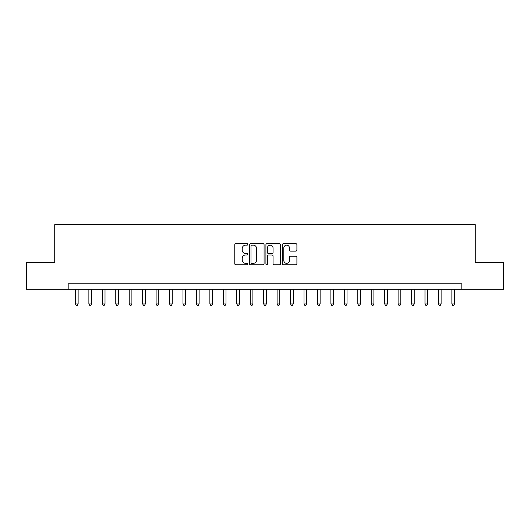 <?xml version="1.0" encoding="UTF-8"?>
<svg xmlns="http://www.w3.org/2000/svg" width="530" height="530" viewBox="0 0 530 530"><rect width="100%" height="100%" fill="white"/><g stroke="black" fill="none" stroke-linecap="round" stroke-linejoin="round"><path stroke-width="0.79" d="M247.795 244.429A0.742 0.742 0 0 0 247.053 243.687L235.837 243.687A1.053 1.053 0 0 0 234.783 244.741L234.783 263.748A1.053 1.053 0 0 0 235.837 264.801L247.053 264.801A0.742 0.742 0 0 0 247.795 264.066A0.742 0.742 0 0 0 247.053 263.324L245.602 263.324A3.379 3.379 0 0 1 242.223 259.945L242.223 258.362A3.379 3.379 0 0 1 245.602 254.983L247.053 254.983A0.742 0.742 0 0 0 247.795 254.248A0.742 0.742 0 0 0 247.053 253.506L245.602 253.506A3.379 3.379 0 0 1 242.223 250.127L242.223 248.543A3.379 3.379 0 0 1 245.602 245.165L247.053 245.165A0.742 0.742 0 0 0 247.795 244.429M295.853 251.127A1.053 1.053 0 0 0 296.906 250.074L296.906 244.741A1.053 1.053 0 0 0 295.853 243.687L283.398 243.687A1.053 1.053 0 0 0 282.338 244.741L282.338 263.748A1.053 1.053 0 0 0 283.398 264.801L295.853 264.801A1.053 1.053 0 0 0 296.906 263.748L296.906 257.308A1.053 1.053 0 0 0 295.853 256.248L290.519 256.248A1.053 1.053 0 0 0 289.466 257.308L289.466 260.502A2.822 2.822 0 0 1 286.644 263.324A2.822 2.822 0 0 1 283.815 260.502L283.815 247.987A2.822 2.822 0 0 1 286.644 245.165A2.822 2.822 0 0 1 289.466 247.987L289.466 250.074A1.053 1.053 0 0 0 290.519 251.127L295.853 251.127M68.178 289.201L26.5 289.201L26.5 262.31L54.736 262.31L54.736 224.667L475.264 224.667L475.264 262.31L503.5 262.31L503.5 289.201L461.822 289.201L461.822 283.822L68.178 283.822L68.178 289.201L461.822 289.201M264.079 244.741A1.053 1.053 0 0 0 263.019 243.687L250.564 243.687A1.053 1.053 0 0 0 249.511 244.741L249.511 263.748A1.053 1.053 0 0 0 250.564 264.801L263.019 264.801A1.053 1.053 0 0 0 264.079 263.748L264.079 244.741M266.981 243.687L279.436 243.687A1.053 1.053 0 0 1 280.489 244.741L280.489 263.748A1.053 1.053 0 0 1 279.436 264.801L274.103 264.801A1.053 1.053 0 0 1 273.049 263.748L273.049 256.036A1.053 1.053 0 0 0 271.996 254.983L268.458 254.983A1.053 1.053 0 0 0 267.405 256.036L267.405 264.066A0.742 0.742 0 0 1 266.663 264.801A0.742 0.742 0 0 1 265.921 264.066L265.921 244.741A1.053 1.053 0 0 1 266.981 243.687M251.723 245.165A0.742 0.742 0 0 0 250.988 245.907L250.988 262.582A0.742 0.742 0 0 0 251.723 263.324L253.254 263.324A3.379 3.379 0 0 0 256.633 259.945L256.633 248.543A3.379 3.379 0 0 0 253.254 245.165L251.723 245.165M273.049 248.04A2.822 2.822 0 0 0 270.227 245.218A2.822 2.822 0 0 0 267.405 248.04L267.405 252.452A1.053 1.053 0 0 0 268.458 253.506L271.996 253.506A1.053 1.053 0 0 0 273.049 252.452L273.049 248.04M75.439 289.201L75.439 303.935L78.129 303.935L78.129 289.201M78.129 303.935L77.32 305.333L76.24 305.333L75.439 303.935M88.881 289.201L88.881 303.935L91.571 303.935L91.571 289.201M91.571 303.935L90.763 305.333L89.689 305.333L88.881 303.935M102.323 289.201L102.323 303.935L105.013 303.935L105.013 289.201M105.013 303.935L104.205 305.333L103.131 305.333L102.323 303.935M115.772 289.201L115.772 303.935L118.455 303.935L118.455 289.201M118.455 303.935L117.653 305.333L116.573 305.333L115.772 303.935M129.214 289.201L129.214 303.935L131.904 303.935L131.904 289.201M131.904 303.935L131.095 305.333L130.022 305.333L129.214 303.935M142.656 289.201L142.656 303.935L145.346 303.935L145.346 289.201M145.346 303.935L144.538 305.333L143.464 305.333L142.656 303.935M156.105 289.201L156.105 303.935L158.788 303.935L158.788 289.201M158.788 303.935L157.986 305.333L156.906 305.333L156.105 303.935M169.547 289.201L169.547 303.935L172.237 303.935L172.237 289.201M172.237 303.935L171.428 305.333L170.355 305.333L169.547 303.935M182.989 289.201L182.989 303.935L185.679 303.935L185.679 289.201M185.679 303.935L184.871 305.333L183.797 305.333L182.989 303.935M196.438 289.201L196.438 303.935L199.121 303.935L199.121 289.201M199.121 303.935L198.319 305.333L197.24 305.333L196.438 303.935M209.88 289.201L209.88 303.935L212.57 303.935L212.57 289.201M212.57 303.935L211.761 305.333L210.688 305.333L209.88 303.935M223.322 289.201L223.322 303.935L226.012 303.935L226.012 289.201M226.012 303.935L225.204 305.333L224.13 305.333L223.322 303.935M236.764 289.201L236.764 303.935L239.454 303.935L239.454 289.201M239.454 303.935L238.652 305.333L237.573 305.333L236.764 303.935M250.213 289.201L250.213 303.935L252.903 303.935L252.903 289.201M252.903 303.935L252.094 305.333L251.021 305.333L250.213 303.935M263.655 289.201L263.655 303.935L266.345 303.935L266.345 289.201M266.345 303.935L265.537 305.333L264.463 305.333L263.655 303.935M277.097 289.201L277.097 303.935L279.787 303.935L279.787 289.201M279.787 303.935L278.979 305.333L277.906 305.333L277.097 303.935M290.546 289.201L290.546 303.935L293.236 303.935L293.236 289.201M293.236 303.935L292.427 305.333L291.348 305.333L290.546 303.935M303.988 289.201L303.988 303.935L306.678 303.935L306.678 289.201M306.678 303.935L305.87 305.333L304.796 305.333L303.988 303.935M317.43 289.201L317.43 303.935L320.12 303.935L320.12 289.201M320.12 303.935L319.312 305.333L318.238 305.333L317.43 303.935M330.879 289.201L330.879 303.935L333.562 303.935L333.562 289.201M333.562 303.935L332.76 305.333L331.681 305.333L330.879 303.935M344.321 289.201L344.321 303.935L347.011 303.935L347.011 289.201M347.011 303.935L346.203 305.333L345.129 305.333L344.321 303.935M357.763 289.201L357.763 303.935L360.453 303.935L360.453 289.201M360.453 303.935L359.645 305.333L358.572 305.333L357.763 303.935M371.212 289.201L371.212 303.935L373.895 303.935L373.895 289.201M373.895 303.935L373.093 305.333L372.014 305.333L371.212 303.935M384.654 289.201L384.654 303.935L387.344 303.935L387.344 289.201M387.344 303.935L386.536 305.333L385.462 305.333L384.654 303.935M398.096 289.201L398.096 303.935L400.786 303.935L400.786 289.201M400.786 303.935L399.978 305.333L398.904 305.333L398.096 303.935M411.545 289.201L411.545 303.935L414.228 303.935L414.228 289.201M414.228 303.935L413.426 305.333L412.347 305.333L411.545 303.935M424.987 289.201L424.987 303.935L427.677 303.935L427.677 289.201M427.677 303.935L426.869 305.333L425.795 305.333L424.987 303.935M438.429 289.201L438.429 303.935L441.119 303.935L441.119 289.201M441.119 303.935L440.311 305.333L439.238 305.333L438.429 303.935M451.871 289.201L451.871 303.935L454.561 303.935L454.561 289.201M454.561 303.935L453.759 305.333L452.68 305.333L451.871 303.935"/></g></svg>
